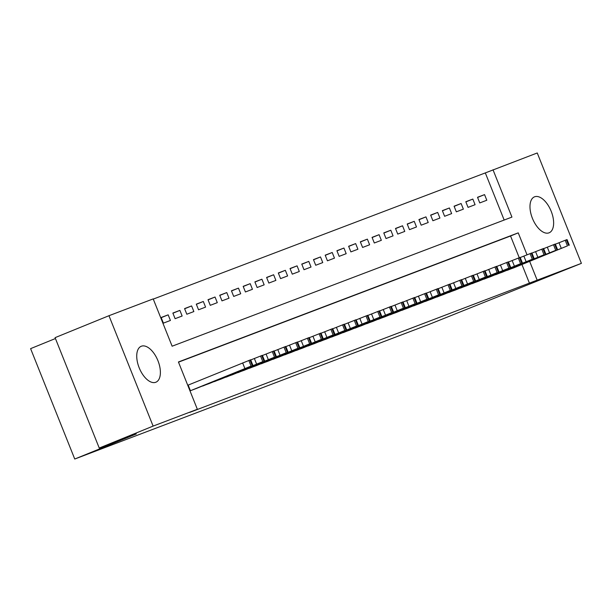 <?xml version="1.0" encoding="UTF-8"?>
<svg xmlns="http://www.w3.org/2000/svg" width="612" height="612" viewBox="0 0 612 612"><rect width="100%" height="100%" fill="white"/><g stroke="black" fill="none" stroke-linecap="round" stroke-linejoin="round"><path stroke-width="0.92" d="M549.018 232.843A19.408 10.029 -112.2 0 1 532.478 218.492A19.408 10.029 -112.2 0 1 534.483 196.842A19.408 10.029 -112.2 0 1 534.597 196.796A19.408 10.029 -112.2 0 1 551.137 211.148A19.408 10.029 -112.2 0 1 549.132 232.797A19.408 10.029 -112.2 0 1 549.018 232.843M155.769 382.27A19.408 10.029 -112.2 0 1 139.23 367.919A19.408 10.029 -112.2 0 1 141.234 346.27A19.408 10.029 -112.2 0 1 141.349 346.224A19.408 10.029 -112.2 0 1 157.888 360.575A19.408 10.029 -112.2 0 1 155.884 382.225A19.408 10.029 -112.2 0 1 155.769 382.27M504.166 220.037L485.316 172.913L153.275 299.084M485.316 172.913L537.252 152.969L581.4 263.359L537.168 280.166L529.648 261.37M55.44 338.528L30.6 348.641L74.748 459.031L428.859 324.475L581.4 263.359M74.748 459.031L136.323 433.946L99.236 448.038L55.088 337.656L108.967 315.708L153.199 298.901L172.125 346.208L511.938 217.092L493.012 169.776M465.801 201.738L468.05 207.376L475.08 204.699L472.831 199.068L465.801 201.738M442.361 210.643L444.618 216.281L451.648 213.603L449.399 207.973L442.361 210.643M418.929 219.547L421.178 225.185L428.216 222.508L425.96 216.877L418.929 219.547M395.497 228.452L397.746 234.09L404.777 231.412L402.528 225.782L395.497 228.452M372.058 237.364L374.315 242.995L381.345 240.317L379.088 234.687L372.058 237.364M348.626 246.269L350.875 251.899L357.905 249.229L355.656 243.591L348.626 246.269M325.186 255.173L327.443 260.804L334.473 258.134L332.217 252.496L325.186 255.173M301.754 264.078L304.003 269.708L311.034 267.039L308.785 261.401L301.754 264.078M278.315 272.983L280.571 278.613L287.602 275.943L285.345 270.305L278.315 272.983M254.883 281.887L257.132 287.518L264.162 284.848L261.913 279.21L254.883 281.887M231.443 290.792L233.7 296.422L240.73 293.752L238.473 288.122L231.443 290.792M208.011 299.696L210.26 305.327L217.291 302.657L215.042 297.027L208.011 299.696M184.572 308.601L186.828 314.231L193.859 311.562L191.602 305.931L184.572 308.601M161.14 317.506L163.389 323.136L170.419 320.466L168.17 314.836L161.14 317.506M172.859 313.053L175.109 318.684L182.139 316.014L179.89 310.383L172.859 313.053M196.291 304.149L198.548 309.779L205.578 307.109L203.322 301.479L196.291 304.149M219.731 295.244L221.98 300.875L229.01 298.205L226.761 292.574L219.731 295.244M243.163 286.339L245.42 291.97L252.45 289.3L250.193 283.662L243.163 286.339M266.603 277.435L268.852 283.065L275.882 280.395L273.633 274.757L266.603 277.435M290.034 268.53L292.284 274.161L299.314 271.491L297.065 265.853L290.034 268.53M313.466 259.626L315.723 265.256L322.753 262.586L320.497 256.948L313.466 259.626M336.906 250.721L339.155 256.352L346.185 253.682L343.936 248.044L336.906 250.721M360.338 241.817L362.595 247.447L369.625 244.777L367.368 239.139L360.338 241.817M383.778 232.904L386.027 238.542L393.057 235.865L390.808 230.234L383.778 232.904M407.209 224L409.466 229.638L416.497 226.96L414.24 221.33L407.209 224M430.649 215.095L432.898 220.733L439.929 218.056L437.679 212.425L430.649 215.095M454.081 206.19L456.338 211.828L463.368 209.151L461.111 203.521L454.081 206.19M477.521 197.286L479.77 202.924L486.8 200.246L484.551 194.616L477.521 197.286M99.236 448.038L153.115 426.097L108.967 315.708M527.016 254.791L518.242 232.858L178.429 361.975L197.355 409.283L189.651 412.419L537.168 280.166M197.355 409.283L153.115 426.097M519.236 257.713L510.546 235.995L178.505 362.159M510.546 235.995L518.242 232.858M529.472 283.302L521.952 264.506M506.751 270.382L513.828 267.819M495.032 274.834L502.108 272.271M483.319 279.286L490.396 276.739M471.6 283.738L478.676 281.191M459.88 288.191L466.956 285.628M448.168 292.643L455.244 290.096M436.448 297.095L443.524 294.533M424.728 301.548L431.812 299M413.008 306L420.092 303.453M401.296 310.452L408.365 307.89M389.576 314.905L396.653 312.357M377.856 319.357L384.933 316.794M366.137 323.809L373.221 321.262M354.425 328.262L361.501 325.714M342.705 332.714L349.781 330.151M330.985 337.166L338.069 334.619M319.265 341.618L326.341 339.056M307.553 346.071L314.629 343.523M295.833 350.523L302.917 347.976M284.113 354.975L291.19 352.413M272.401 359.428L279.47 356.865M260.681 363.88L267.758 361.317M248.962 368.332L256.046 365.785M237.242 372.785L244.318 370.222M225.53 377.237L232.598 374.674M213.81 381.689L220.886 379.142M202.09 386.141L209.166 383.579M188.756 384.864L188.167 385.086L190.424 390.716L197.454 388.046M161.208 317.666L168.17 314.836M172.921 313.214L179.89 310.383M184.64 308.762L191.602 305.931M196.36 304.309L203.322 301.479M208.08 299.857L215.042 297.027M219.792 295.405L226.761 292.574M231.512 290.952L238.473 288.122M243.232 286.5L250.193 283.662M254.944 282.048L261.913 279.21M266.664 277.596L273.633 274.757M278.383 273.143L285.345 270.305M290.103 268.691L297.065 265.853M301.815 264.239L308.785 261.401M313.535 259.786L320.497 256.948M325.255 255.334L332.217 252.496M336.975 250.882L343.936 248.044M348.687 246.429L355.656 243.591M360.407 241.977L367.368 239.139M372.127 237.525L379.088 234.687M383.839 233.073L390.808 230.234M395.559 228.62L402.528 225.782M407.278 224.168L414.24 221.33M418.998 219.716L425.96 216.877M430.71 215.263L437.679 212.425M442.43 210.811L449.399 207.973M454.15 206.359L461.111 203.521M465.87 201.906L472.831 199.068M477.582 197.454L484.551 194.616M191.013 390.494L251.081 366.091L196.865 388.268M252.909 365.41L250.652 359.78L188.175 385.101M239.017 370.971L228.047 375.462L239.017 370.971M202.725 386.042L262.793 361.638L208.585 383.816M264.629 360.958L262.372 355.327L250.721 359.948M250.729 366.519L239.766 371.01L250.729 366.519M214.445 381.59L274.513 357.186L220.305 379.363M276.341 356.505L274.092 350.875L262.441 355.495M262.449 362.067L251.486 366.557L262.449 362.067M226.165 377.137L286.232 352.734L232.025 374.911M288.061 352.053L285.812 346.423L274.153 351.043M274.168 357.615L263.198 362.105L274.168 357.615M237.877 372.685L297.952 348.282L243.737 370.459M299.781 347.601L297.524 341.97L285.873 346.591M285.888 353.162L274.918 357.653L285.888 353.162M249.597 368.233L309.664 343.829L255.456 366.007M311.5 343.148L309.244 337.518L297.593 342.139M297.6 348.71L286.638 353.2L297.6 348.71M261.316 363.78L321.384 339.377L267.176 361.554M323.212 338.696L320.963 333.066L309.312 337.686M309.32 344.258L298.358 348.748L309.32 344.258M273.036 359.328L333.104 334.925L278.888 357.102M334.932 334.244L332.683 328.613L321.025 333.234M321.04 339.805L310.07 344.296L321.04 339.805M284.748 354.876L344.824 330.472L290.608 352.65M346.652 329.792L344.395 324.161L332.744 328.782M332.76 335.353L321.79 339.844L332.76 335.353M296.468 350.424L356.536 326.02L302.328 348.197M358.364 325.339L356.115 319.709L344.464 324.329M344.472 330.901L333.509 335.391L344.472 330.901M308.188 345.971L368.256 321.568L314.048 343.745M370.084 320.887L367.835 315.257L356.184 319.877M356.192 326.448L345.229 330.939L356.192 326.448M319.908 341.519L379.976 317.115L325.76 339.293M381.804 316.435L379.547 310.804L367.896 315.425M367.911 321.996L356.941 326.487L367.911 321.996M331.62 337.067L391.695 312.663L337.48 334.841M393.524 311.982L391.267 306.352L379.616 310.973M379.624 317.544L368.661 322.034L379.624 317.544M343.34 332.614L403.407 308.211L349.2 330.388M405.236 307.53L402.987 301.9L391.336 306.52M391.343 313.092L380.381 317.582L391.343 313.092M355.059 328.162L415.127 303.759L360.919 325.936M416.956 303.078L414.707 297.447L403.048 302.068M403.063 308.639L392.093 313.13L403.063 308.639M366.772 323.71L426.847 299.306L372.632 321.484M428.675 298.625L426.419 292.995L414.768 297.616M414.783 304.187L403.813 308.678L414.783 304.187M378.491 319.257L438.559 294.854L384.351 317.031M440.395 294.173L438.138 288.543L426.488 293.156M426.495 299.735L415.533 304.225L426.495 299.735M390.211 314.805L450.279 290.402L396.071 312.579M452.107 289.721L449.858 284.09L438.207 288.703M438.215 295.282L427.252 299.773L438.215 295.282M401.931 310.353L461.999 285.949L407.791 308.127M463.827 285.268L461.578 279.638L449.919 284.251M449.935 290.83L438.965 295.321L449.935 290.83M413.643 305.901L473.719 281.497L419.503 303.674M475.547 280.816L473.29 275.186L461.639 279.799M461.655 286.378L450.684 290.868L461.655 286.378M425.363 301.448L485.431 277.045L431.223 299.222M487.259 276.364L485.01 270.733L473.359 275.346M473.367 281.925L462.404 286.416L473.367 281.925M437.083 296.996L497.151 272.592L442.943 294.77M498.979 271.912L496.73 266.281L485.079 270.894M485.087 277.473L474.124 281.964L485.087 277.473M448.803 292.544L508.87 268.14L454.655 290.317M510.699 267.459L508.442 261.829L496.791 266.442M496.806 273.021L485.836 277.511L496.806 273.021M460.515 288.091L520.59 263.688L466.375 285.865M522.418 263.007L520.162 257.377L508.511 261.99M508.518 268.569L497.556 273.059L508.518 268.569M472.234 283.639L532.302 259.236L478.094 281.413M534.131 258.555L531.882 252.924L520.231 257.537M520.238 264.116L509.276 268.607L520.238 264.116M483.954 279.187L544.022 254.783L489.814 276.961M545.85 254.102L543.601 248.472L531.95 253.085M531.958 259.664L520.988 264.155L531.958 259.664M495.666 274.734L555.742 250.331L501.526 272.508M557.57 249.65L555.313 244.02L543.663 248.633M543.678 255.212L532.708 259.702L543.678 255.212M507.386 270.282L567.454 245.879L513.246 268.056M569.29 245.198L567.033 239.567L555.382 244.18M555.39 250.759L544.428 255.25L555.39 250.759M242.635 362.916L244.884 368.554M248.824 360.46L251.081 366.091M249.994 360.017L252.251 365.647M254.355 358.464L256.604 364.102M260.544 356.008L262.793 361.638M261.714 355.564L263.971 361.195M266.067 354.011L268.324 359.649M272.263 351.556L274.513 357.186M273.434 351.112L275.683 356.742M277.787 349.559L280.044 355.197M283.976 347.103L286.232 352.734M285.154 346.66L287.403 352.29M289.507 345.107L291.756 350.745M295.695 342.651L297.952 348.282M296.866 342.207L299.123 347.838M301.226 340.655L303.476 346.293M307.415 338.199L309.664 343.829M308.586 337.755L310.842 343.386M312.939 336.202L315.195 341.84M319.135 333.747L321.384 339.377M320.305 333.303L322.555 338.933M324.658 331.75L326.907 337.388M330.847 329.294L333.104 334.925M332.025 328.851L334.274 334.481M336.378 327.298L338.627 332.936M342.567 324.842L344.824 330.472M343.737 324.398L345.994 330.029M348.09 322.845L350.347 328.476M354.287 320.39L356.536 326.02M355.457 319.946L357.706 325.576M359.81 318.393L362.067 324.023M366.007 315.937L368.256 321.568M367.177 315.494L369.426 321.124M371.53 313.941L373.779 319.571M377.719 311.485L379.976 317.115M378.889 311.041L381.146 316.672M383.25 309.488L385.499 315.119M389.439 307.033L391.695 312.663M390.609 306.589L392.866 312.219M394.962 305.036L397.219 310.667M401.158 302.58L403.407 308.211M402.329 302.137L404.578 307.767M406.682 300.584L408.938 306.214M412.878 298.128L415.127 303.759M414.049 297.684L416.298 303.315M418.401 296.132L420.651 301.762M424.59 293.676L426.847 299.306M425.761 293.232L428.017 298.863M430.121 291.679L432.37 297.31M436.31 289.224L438.559 294.854M437.481 288.78L439.737 294.41M441.833 287.227L444.09 292.857M448.03 284.771L450.279 290.402M449.2 284.328L451.449 289.958M453.553 282.775L455.802 288.405M459.742 280.319L461.999 285.949M460.92 279.875L463.169 285.506M465.273 278.322L467.522 283.953M471.462 275.867L473.719 281.497M472.632 275.423L474.889 281.053M476.985 273.87L479.242 279.5M483.182 271.414L485.431 277.045M484.352 270.971L486.609 276.601M488.705 269.418L490.962 275.048M494.901 266.962L497.151 272.592M496.072 266.518L498.321 272.149M500.425 264.965L502.674 270.596M506.614 262.51L508.87 268.14M507.792 262.066L510.041 267.696M512.145 260.513L514.394 266.143M518.333 258.057L520.59 263.688M519.504 257.614L521.761 263.244M523.857 256.061L526.113 261.691M530.053 253.605L532.302 259.236M531.224 253.161L533.473 258.792M535.577 251.608L537.833 257.239M541.773 249.153L544.022 254.783M542.943 248.702L545.193 254.34M547.296 247.156L549.545 252.787M553.485 244.701L555.742 250.331M554.656 244.249L556.912 249.887M559.016 242.704L561.265 248.334M565.205 240.248L567.454 245.879M566.375 239.797L568.632 245.435"/></g></svg>
